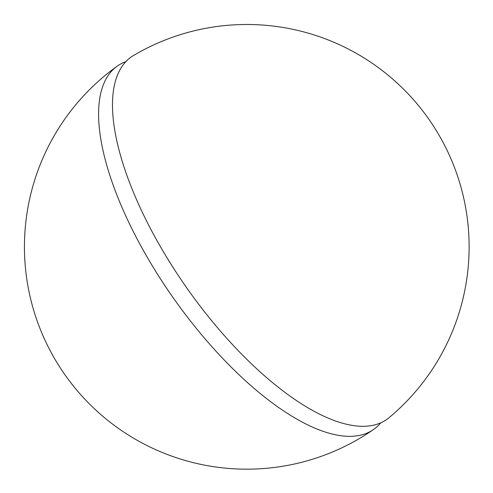 <?xml version="1.0" encoding="UTF-8"?>
<svg xmlns="http://www.w3.org/2000/svg" width="493" height="493" viewBox="0 0 493 493"><rect width="100%" height="100%" fill="white"/><g stroke="black" fill="none" stroke-linecap="round" stroke-linejoin="round"><path stroke-width="0.74" d="M380.818 422.76A222.331 87.945 -125.2 0 1 373.565 429.483A222.331 87.945 -125.2 0 1 144.806 253.001A222.331 87.945 -125.2 0 1 117.038 66.272A222.331 87.945 -125.2 0 1 125.801 61.68M158.586 243.45A221.739 87.705 54.8 0 0 389.174 417.589A222.337 222.337 0 0 0 428.392 118.566A222.337 222.337 0 0 0 133.461 55.536A221.739 87.705 54.8 0 0 158.586 243.45M117.038 66.272A222.337 222.337 0 0 0 65.168 375.099A222.337 222.337 0 0 0 373.565 429.483"/></g></svg>
